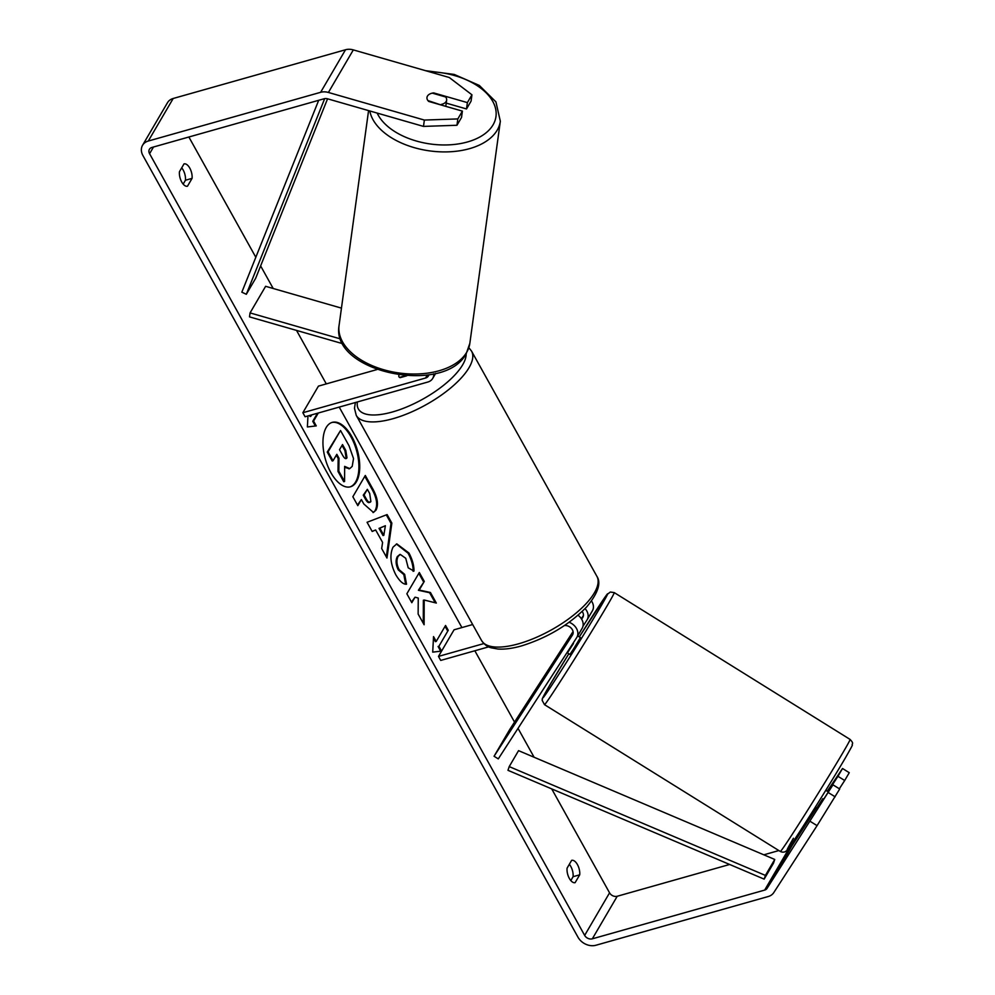 <?xml version="1.0" encoding="UTF-8"?>
<svg xmlns="http://www.w3.org/2000/svg" width="995" height="995" viewBox="0 0 995 995"><rect width="100%" height="100%" fill="white"/><g stroke="black" fill="none" stroke-linecap="round" stroke-linejoin="round"><path stroke-width="1.49" d="M342.914 343.748L249.509 316.883L250.056 312.915L265.615 286.311L341.459 308.127M250.056 312.915L340.7 338.984M428.882 374.779A6.94 5.448 30.3 0 1 428.422 375.911A6.94 5.448 30.3 0 1 425.562 378.025L302.853 412.726L318.425 386.122L376.956 369.568M433.708 373.834A11.903 9.328 30.3 0 1 432.713 378.411A11.903 9.328 30.3 0 1 427.8 382.043L305.092 416.743L302.853 412.726M406.768 375.799L400.177 377.652A9.925 3.706 150.9 0 1 398.97 376.819A9.925 3.706 150.9 0 1 399.02 375.028A9.925 3.706 -29.1 0 0 398.97 376.819A9.925 3.706 -29.1 0 0 399.542 377.391L405.5 375.712M573.157 632.285L562.349 649.723L573.132 633.131M585.085 608.604A11.903 9.328 30.3 0 1 587.112 619.81A11.903 9.328 30.3 0 1 586.951 620.084L582.958 626.265M564.476 625.532A6.94 5.448 -149.7 0 1 571.478 628.442A6.94 5.448 -149.7 0 1 572.56 634.86A6.94 5.448 -149.7 0 1 572.461 635.021L494.067 756.262L498.284 758.886L576.677 637.646A11.903 9.328 -149.7 0 0 576.839 637.372A11.903 9.328 -149.7 0 0 569.152 622.261M592.236 611.042A11.903 9.328 -149.7 0 0 592.411 610.768A11.903 9.328 -149.7 0 0 591.528 601.042M582.199 611.465A6.94 5.448 30.3 0 1 582.834 617.31A6.94 5.448 30.3 0 1 582.734 617.472L581.627 619.188M472.687 624.524L454.056 629.798L438.484 656.401L440.723 660.419L488.707 646.85M483.881 643.566L438.484 656.401M581.963 628.604A11.903 9.328 -149.7 0 0 582.137 628.33A11.903 9.328 -149.7 0 0 578.045 615.233M494.067 756.262L509.639 729.658L573.058 631.564M581.354 618.741L583.406 615.569M823.649 799.234L822.778 798.699L816.746 808.027L817.591 808.549M566.988 652.62L569.924 654.436L573.617 648.889L580.408 637.596L577.697 635.904M572.784 632.907L562.349 649.723L573.132 633.056M573.058 643.243L567.026 652.571M567.448 652.832L573.481 643.504M350.029 486.903A33.469 16.604 74.2 0 0 351.011 436.88A33.469 16.604 74.2 0 0 331.82 422.502M351.844 436.643A33.469 16.604 74.2 0 0 332.231 422.377A33.469 16.604 74.2 0 0 330.837 472.525A33.469 16.604 74.2 0 0 350.451 486.791A33.469 16.604 74.2 0 0 351.844 436.643M188.876 137.011L255.814 257.27M260.628 265.914L273.19 288.488M296.522 330.402L326.298 383.896M339.208 407.092L461.916 627.571M474.839 650.767L514.527 722.084M518.022 728.352L534.104 757.245M551.715 788.898L609.562 892.838A5.958 4.664 -149.7 0 0 617.223 896.259L729.646 864.468M423.484 126.402L424.355 120.059L457.824 118.927L456.954 125.27L423.484 126.402L327.542 98.803A5.958 4.664 -149.7 0 0 324.208 98.741L151.862 147.471A5.958 4.664 -149.7 0 0 149.412 149.287A5.958 4.664 -149.7 0 0 149.573 153.703L584.662 935.399A5.958 4.664 -149.7 0 0 592.323 938.82L764.67 890.09A5.958 4.664 -149.7 0 0 767.033 888.411L832.964 784.819L839.705 789.01L817.069 825.639L810.328 821.447M424.193 600.022L436.32 603.057L430.437 592.485L419.218 590.047L424.28 581.416L419.318 572.498L406.855 593.779L411.818 602.696L415.039 597.187L418.261 598.045L418.136 614.039L424.106 624.748L424.193 600.022L423.36 600.259L423.273 623.268M382.59 542.424L375.65 529.962L372.18 531.467L367.068 522.275L387.105 514.577L391.856 523.121L386.968 558.033L381.682 548.531L382.59 542.424M187.495 186.202A9.925 4.925 -105.8 0 1 181.699 181.961A9.925 4.925 -105.8 0 1 179.436 171.725L184.013 163.889A9.925 4.925 -105.8 0 1 189.796 168.13A9.925 4.925 -105.8 0 1 192.072 178.366L187.495 186.202M575.122 882.652L579.712 874.816A9.925 4.925 74.2 0 0 577.436 864.58A9.925 4.925 74.2 0 0 571.652 860.339L567.075 868.175A9.925 4.925 74.2 0 0 569.339 878.411A9.925 4.925 74.2 0 0 575.122 882.652M441.593 651.078L432.713 652.135L433.534 636.601L436.22 641.427L445.561 625.469L448.247 630.295L438.907 646.252L441.593 651.078M309.507 415.487L310.067 416.482L310.888 416.246L310.34 415.263M310.888 416.246L311.696 414.878M307.965 415.935L307.38 426.954L316.261 425.897L313.574 421.072L318.3 413.012M376.048 510.087L373.436 512.45L363.822 503.98L361.372 499.565L357.814 505.647L352.852 496.729L365.302 475.461L372.976 489.241C377.64 497.898 378.66 504.851 376.048 510.087L373.013 512.537M406.532 584.214C403.286 584.5 399.704 581.341 395.799 574.774C390.45 564.153 389.518 554.961 393 547.175L396.806 543.879L408.957 553.009C412.415 559.588 414.082 565.62 413.957 571.093L408.211 567.822L405.749 558.294L400.288 554.426L398.149 556.304C396.284 560.098 396.595 564.563 399.094 569.662L404.654 574.339L406.532 584.214M579.712 874.816L573.083 876.694A9.925 4.925 74.2 0 0 570.807 866.458A9.925 4.925 74.2 0 0 569.339 864.307M181.699 167.857A9.925 4.925 -105.8 0 1 183.167 170.008A9.925 4.925 -105.8 0 1 185.443 180.244L183.179 184.112M192.072 178.366L185.443 180.244M424.355 120.059L328.412 92.46A13.893 10.883 -149.7 0 0 320.626 92.311L148.28 141.041A13.893 10.883 -149.7 0 0 142.559 145.282A13.893 10.883 -149.7 0 0 142.944 155.581L578.033 937.278A13.893 10.883 -149.7 0 0 595.905 945.25L768.239 896.52A13.893 10.883 -149.7 0 0 773.774 892.602L817.069 825.639M570.819 880.563L573.083 876.694M446.233 103.119L466.506 108.952L471.07 101.142L471.941 94.799L449.255 77.498L353.324 49.899A13.893 10.883 -149.7 0 0 345.526 49.75L173.192 98.48A13.893 10.883 -149.7 0 0 167.471 102.721L142.559 145.282M763.812 854.817L778.874 850.551M789.01 847.69L789.57 847.529A5.958 4.664 -149.7 0 0 791.933 845.85L816.46 807.915M827.243 791.249L842.516 768.501L837.952 776.311L844.693 780.503L849.257 772.692L842.516 768.501M844.693 780.503L839.332 788.786M828.4 792.629L835.141 796.821M832.964 784.819L817.766 808.338L815.278 807.181M827.989 791.709L837.952 776.311M456.954 125.27L461.518 117.46L462.389 111.117L457.824 118.927M466.506 108.952L467.376 102.609L433.683 92.908A9.925 5.858 7.8 0 0 427.452 96.092A9.925 5.858 7.8 0 0 426.979 97.435A9.925 5.858 7.8 0 0 428.696 101.428L462.389 111.117M467.376 102.609L471.941 94.799M349.32 468.695L344.643 467.364M336.322 455.163L338.163 458.471L338.001 471.419L343.748 481.729L344.569 481.493L338.835 471.182L338.996 458.235L336.82 454.317L333.039 460.772L328.064 451.842L340.539 430.512L349.034 445.76L353.524 458.571L352.205 466.394L349.742 468.608L344.643 466.369L344.569 481.493M333.039 460.772L332.206 461.008L327.243 452.078L340.539 430.512M327.243 452.078L328.064 451.842M338.163 458.471L338.996 458.235M338.001 471.419L338.835 471.182M433.459 638.181L435.4 641.663L436.22 641.427M438.907 646.252L448.247 630.295M447.427 630.531L445.076 626.303M438.086 646.489L440.698 651.19M315.365 426.009L312.753 421.308L313.574 421.072M312.753 421.308L317.467 413.248M372.13 531.367L375.65 529.962M386.309 514.888L391.023 523.358L391.856 523.121M391.023 523.358L386.334 556.889M385.376 525.733L379.02 528.37L383.013 535.546L383.834 535.31L385.376 525.733L379.854 528.134L383.834 535.31M379.02 528.37L379.854 528.134M357.479 505.05L361.372 499.565M364.804 476.294L372.142 489.478C376.806 498.134 377.839 505.087 375.214 510.323M367.366 489.329L364.07 494.95L366.421 499.179C368.312 502.375 369.792 503.159 370.886 501.517L369.692 493.508L367.366 489.329L363.25 495.187L365.6 499.415C367.478 502.612 368.958 503.395 370.053 501.741M370.886 501.517L369.543 502.351M363.25 495.187L364.07 494.95M411.482 602.087L415.039 597.187M435.213 602.783L429.616 592.721L418.397 590.284L424.28 581.416M423.447 581.64L418.82 573.331M418.397 590.284L419.218 590.047M429.616 592.721L430.437 592.485M396.396 544.016L408.124 553.245C411.594 559.824 413.261 565.856 413.124 571.329M399.878 554.576L397.328 556.541C395.45 560.334 395.774 564.787 398.274 569.899L403.821 574.575L404.654 574.339M403.821 574.575L405.637 584.102M345.688 458.608L346.994 457.775L345.775 450.412L342.529 444.566L339.531 449.69L342.815 455.586C344.581 458.633 345.962 459.392 346.956 457.837L346.123 458.583M346.123 458.073L344.954 450.648L342.031 445.412M441.307 104.425A9.925 5.858 7.8 0 0 446.17 101.478A9.925 5.858 7.8 0 0 446.643 100.134A9.925 5.858 7.8 0 0 445.673 96.988L432.303 93.132A9.925 5.858 7.8 0 0 427.452 96.092A9.925 5.858 7.8 0 0 426.979 97.435A9.925 5.858 7.8 0 0 427.937 100.582L441.233 105.022M318.686 100.308L241.835 292.182L246.325 294.284L255.653 278.314L327.554 98.816M324.681 98.629L246.325 294.284M774.744 859.456L773.501 863.175L764.16 879.132L507.972 770.317L509.216 766.598L518.557 750.64L774.744 859.456L765.404 875.413L509.216 766.598M764.16 879.132L765.404 875.413M425.562 378.025L427.328 375.015M850.078 739.422A65.993 1.43 121.9 0 1 843.3 751.996A65.993 1.43 121.9 0 1 804.893 814.569A65.993 1.43 121.9 0 1 780.329 851.471L544.501 704.659A65.993 1.43 -58.1 0 0 569.065 667.769A65.993 1.43 -58.1 0 0 607.472 605.196A65.993 1.43 -58.1 0 0 614.251 592.61L850.078 739.422C852.205 741.673 853.001 743.116 852.441 743.725C851.061 747.344 855.799 739.621 845.464 757.767C833.325 778.625 803.898 825.775 792.53 842.578C784.657 854.058 787.095 849.892 785.217 851.695C783.674 852.354 782.045 852.28 780.329 851.471M614.251 592.61L610.321 592.025L606.801 594.749L579.301 636.899A61.031 1.318 121.9 0 1 601.154 605.831A61.031 1.318 121.9 0 1 556.018 678.727A61.031 1.318 121.9 0 1 549.19 686.189A61.031 1.318 121.9 0 1 568.817 653.752L549.116 686.314C539.004 703.801 543.32 697.582 542.151 700.356L544.501 704.659M793.438 838.25A61.031 1.318 -58.1 0 0 800.266 830.788A61.031 1.318 -58.1 0 0 845.402 757.891M149.573 153.703L153.491 147.011M584.662 935.399L609.562 892.838M767.033 888.411L791.933 845.85M764.67 890.09L789.57 847.529M592.323 938.82L617.223 896.259M328.412 92.46L353.324 49.899M320.626 92.311L345.526 49.75M148.28 141.041L173.192 98.48M375.177 510.385L376.01 510.149M372.142 489.478L372.976 489.241M365.6 499.415L366.421 499.179M408.124 553.245L408.957 553.009M397.366 556.479L398.187 556.242M397.328 556.541L398.149 556.304M398.274 569.899L399.094 569.662M346.16 458.011L346.994 457.775M344.954 450.648L345.775 450.412M368.573 110.607L339.084 325.402A65.993 38.979 7.8 0 0 391.371 371.645A65.993 38.979 7.8 0 0 466.705 352.28A65.993 38.979 7.8 0 0 469.839 343.35L500.336 121.241A65.993 38.979 -172.2 0 1 497.189 130.171A65.993 38.979 -172.2 0 1 428.186 150.68A65.993 38.979 -172.2 0 1 369.792 110.967M377.167 113.082A61.031 36.056 7.8 0 0 434.193 144.449A61.031 36.056 7.8 0 0 493.06 124.86A61.031 36.056 7.8 0 0 428.944 71.665M469.839 343.35L466.307 353.436C444.715 395.91 330.265 372.428 339.084 325.402M471.568 351.16A65.993 24.664 150.9 0 1 452.228 386.657A65.993 24.664 150.9 0 1 393.212 418.634A65.993 24.664 150.9 0 1 356.247 415.35L481.58 640.531A65.993 24.664 -29.1 0 0 518.544 643.815A65.993 24.664 -29.1 0 0 577.56 611.838A65.993 24.664 -29.1 0 0 596.9 576.341L471.568 351.16L468.856 347.715M357.404 401.955A61.031 22.81 -29.1 0 0 392.527 411.955A61.031 22.81 -29.1 0 0 466.133 353.735M435.661 373.374L432.713 378.411M592.411 610.768L587.112 619.81M582.137 628.33L576.839 637.372M825.775 790.328L828.362 791.945M348.922 468.844L349.742 468.608M400.288 554.426L399.455 554.663M445.785 106.341L446.643 100.134M500.336 121.241L495.92 101.876L479.316 85.433L454.205 74.426L425.4 70.645M596.9 576.341C601.366 583.008 598.007 593.144 586.839 606.726C569.314 624.723 547.524 637.783 521.455 645.929C512.462 648.479 504.564 649.511 497.761 649.014L491.207 647.807C487.463 646.899 484.254 644.474 481.58 640.531M355.364 402.527L354.481 408.311L356.247 415.35"/></g></svg>
